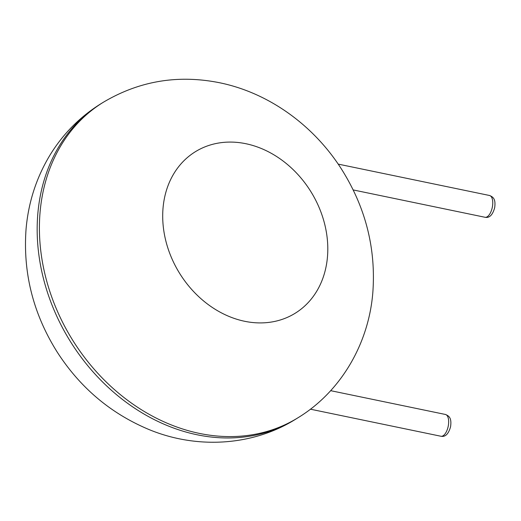 <?xml version="1.0" encoding="UTF-8"?>
<svg xmlns="http://www.w3.org/2000/svg" width="521" height="521" viewBox="0 0 521 521"><rect width="100%" height="100%" fill="white"/><g stroke="black" fill="none" stroke-linecap="round" stroke-linejoin="round"><path stroke-width="0.78" d="M103.275 102.292L101.041 103.666A185.365 150.921 58.3 0 0 69.873 340.656A185.365 150.921 58.3 0 0 295.622 419.223L297.856 417.842C341.027 391.623 368.848 343.443 372.847 292.294C376.012 248.458 365.618 207.488 341.665 169.384C313.896 125.515 268.973 92.823 219.549 82.741C177.974 74.425 139.218 80.944 103.275 102.292A185.365 150.921 58.3 0 0 72.106 339.282A185.365 150.921 58.3 0 0 297.856 417.842M245.873 143.718A94.939 77.297 58.3 0 0 173.467 262.083A94.939 77.297 58.3 0 0 316.423 291.727A94.939 77.297 58.3 0 0 245.873 143.718M310.444 409.193L440.916 436.246A11.123 5.119 -78.3 0 0 448.184 426.399A11.123 5.119 -78.3 0 0 445.435 414.469L330.679 390.672M353.179 189.931L485.012 217.27A11.123 5.119 -78.3 0 0 492.28 207.423A11.123 5.119 -78.3 0 0 489.525 195.492L338.181 164.108M101.041 103.666C79.954 116.789 62.904 133.995 49.879 155.284C36.301 177.876 28.355 202.519 26.05 229.214C22.885 273.05 33.279 314.026 57.238 352.131C80.162 387.683 110.68 413.453 148.785 429.454C196.502 449.278 252.509 446.217 295.622 419.223M440.916 436.246C445.305 437.178 448.522 434.026 450.561 426.784C451.909 417.49 448.692 415.856 445.435 414.469M485.012 217.27C489.401 218.201 492.619 215.049 494.65 207.807C496.005 198.514 492.788 196.879 489.525 195.492"/></g></svg>
